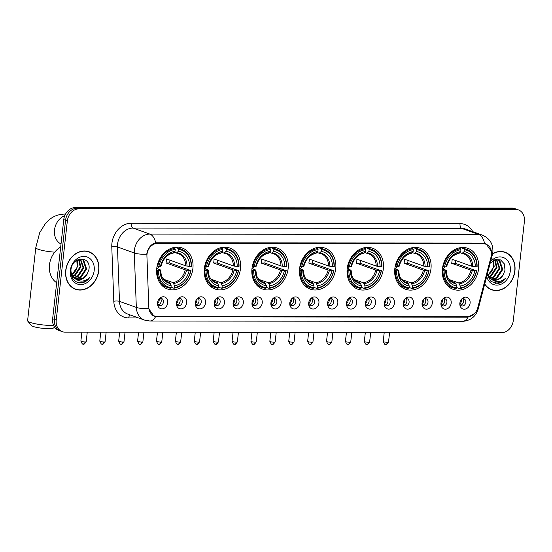 <?xml version="1.0" encoding="UTF-8"?>
<svg xmlns="http://www.w3.org/2000/svg" width="552" height="552" viewBox="0 0 552 552"><rect width="100%" height="100%" fill="white"/><g stroke="black" fill="none" stroke-linecap="round" stroke-linejoin="round"><path stroke-width="0.83" d="M347.194 268.686A21.776 17.733 109.7 0 0 357.931 289.213A21.776 17.733 109.7 0 0 383.35 268.727A21.776 17.733 109.7 0 0 372.614 248.207A21.776 17.733 109.7 0 0 347.194 268.686M204.35 268.52A21.776 17.733 109.7 0 0 215.087 289.041A21.776 17.733 109.7 0 0 240.506 268.562A21.776 17.733 109.7 0 0 229.77 248.034A21.776 17.733 109.7 0 0 204.35 268.52M251.967 268.576A21.776 17.733 109.7 0 0 262.697 289.096A21.776 17.733 109.7 0 0 288.123 268.617A21.776 17.733 109.7 0 0 277.387 248.096A21.776 17.733 109.7 0 0 251.967 268.576M299.577 268.631A21.776 17.733 109.7 0 0 310.314 289.151A21.776 17.733 109.7 0 0 335.733 268.672A21.776 17.733 109.7 0 0 325.004 248.152A21.776 17.733 109.7 0 0 299.577 268.631M394.811 268.741A21.776 17.733 109.7 0 0 405.541 289.269A21.776 17.733 109.7 0 0 430.967 268.783A21.776 17.733 109.7 0 0 420.231 248.262A21.776 17.733 109.7 0 0 394.811 268.741M442.428 268.796A21.776 17.733 109.7 0 0 453.157 289.324A21.776 17.733 109.7 0 0 478.577 268.845A21.776 17.733 109.7 0 0 467.848 248.317A21.776 17.733 109.7 0 0 442.428 268.796M156.733 268.458A21.776 17.733 109.7 0 0 167.47 288.986A21.776 17.733 109.7 0 0 192.889 268.507A21.776 17.733 109.7 0 0 182.153 247.979A21.776 17.733 109.7 0 0 156.733 268.458M186.652 302.834A6.162 5.016 -70.3 0 1 181.601 308.809A6.162 5.016 -70.3 0 1 176.44 304.538A6.162 5.016 -70.3 0 1 176.419 302.82A6.162 5.016 -70.3 0 1 178.682 298.266A6.162 5.016 -70.3 0 1 184.271 297.328A6.162 5.016 -70.3 0 1 186.652 302.834M178.075 298.908A4.519 3.678 109.7 0 1 178.096 300.253A4.519 3.678 109.7 0 1 176.378 303.655A3.698 3.008 109.7 0 0 178.041 305.504A3.698 3.008 109.7 0 0 182.36 302.027A3.698 3.008 109.7 0 0 180.538 298.542A3.698 3.008 109.7 0 0 178.089 298.887M205.544 302.855A6.162 5.016 -70.3 0 1 200.493 308.83A6.162 5.016 -70.3 0 1 195.332 304.566A6.162 5.016 -70.3 0 1 195.318 302.841A6.162 5.016 -70.3 0 1 197.582 298.287A6.162 5.016 -70.3 0 1 203.17 297.349A6.162 5.016 -70.3 0 1 205.544 302.855M195.27 303.703A3.698 3.008 109.7 0 0 196.94 305.525A3.698 3.008 109.7 0 0 201.252 302.047A3.698 3.008 109.7 0 0 199.431 298.563A3.698 3.008 109.7 0 0 196.988 298.908M224.443 302.875A6.162 5.016 -70.3 0 1 219.392 308.851A6.162 5.016 -70.3 0 1 214.231 304.587A6.162 5.016 -70.3 0 1 214.21 302.862A6.162 5.016 -70.3 0 1 216.481 298.308A6.162 5.016 -70.3 0 1 222.063 297.369A6.162 5.016 -70.3 0 1 224.443 302.875M214.169 303.724A3.698 3.008 109.7 0 0 215.832 305.546A3.698 3.008 109.7 0 0 220.151 302.068A3.698 3.008 109.7 0 0 218.33 298.584A3.698 3.008 109.7 0 0 215.88 298.936A4.519 3.678 109.7 0 1 215.894 300.302A4.519 3.678 109.7 0 1 214.169 303.697M243.342 302.896A6.162 5.016 -70.3 0 1 238.285 308.878A6.162 5.016 -70.3 0 1 233.123 304.607A6.162 5.016 -70.3 0 1 233.11 302.889A6.162 5.016 -70.3 0 1 235.373 298.335A6.162 5.016 -70.3 0 1 240.962 297.397A6.162 5.016 -70.3 0 1 243.342 302.896M233.061 303.752A3.698 3.008 109.7 0 0 234.731 305.573A3.698 3.008 109.7 0 0 239.044 302.096A3.698 3.008 109.7 0 0 237.222 298.604A3.698 3.008 109.7 0 0 234.779 298.956M262.234 302.924A6.162 5.016 -70.3 0 1 257.184 308.899A6.162 5.016 -70.3 0 1 252.022 304.628A6.162 5.016 -70.3 0 1 252.002 302.91A6.162 5.016 -70.3 0 1 254.272 298.356A6.162 5.016 -70.3 0 1 259.854 297.418A6.162 5.016 -70.3 0 1 262.234 302.924M251.96 303.772A3.698 3.008 109.7 0 0 253.623 305.594A3.698 3.008 109.7 0 0 257.943 302.116A3.698 3.008 109.7 0 0 256.121 298.632A3.698 3.008 109.7 0 0 253.678 298.977M281.134 302.945A6.162 5.016 -70.3 0 1 276.083 308.92A6.162 5.016 -70.3 0 1 270.915 304.656A6.162 5.016 -70.3 0 1 270.901 302.931A6.162 5.016 -70.3 0 1 273.164 298.377A6.162 5.016 -70.3 0 1 278.753 297.438A6.162 5.016 -70.3 0 1 281.134 302.945M270.853 303.793A3.698 3.008 109.7 0 0 272.522 305.615A3.698 3.008 109.7 0 0 276.835 302.137A3.698 3.008 109.7 0 0 275.013 298.653A3.698 3.008 109.7 0 0 272.571 298.998M300.026 302.965A6.162 5.016 -70.3 0 1 294.975 308.941A6.162 5.016 -70.3 0 1 289.814 304.676A6.162 5.016 -70.3 0 1 289.793 302.951A6.162 5.016 -70.3 0 1 292.063 298.397A6.162 5.016 -70.3 0 1 297.645 297.459A6.162 5.016 -70.3 0 1 300.026 302.965M289.752 303.814A3.698 3.008 109.7 0 0 291.415 305.635A3.698 3.008 109.7 0 0 295.734 302.158A3.698 3.008 109.7 0 0 293.912 298.673A3.698 3.008 109.7 0 0 291.47 299.025M318.925 302.986A6.162 5.016 -70.3 0 1 313.874 308.968A6.162 5.016 -70.3 0 1 308.706 304.697A6.162 5.016 -70.3 0 1 308.692 302.979A6.162 5.016 -70.3 0 1 310.955 298.418A6.162 5.016 -70.3 0 1 316.544 297.487A6.162 5.016 -70.3 0 1 318.925 302.986M308.644 303.841A3.698 3.008 109.7 0 0 310.314 305.656A3.698 3.008 109.7 0 0 314.633 302.179A3.698 3.008 109.7 0 0 312.805 298.694A3.698 3.008 109.7 0 0 310.362 299.046M337.817 303.013A6.162 5.016 -70.3 0 1 332.766 308.989A6.162 5.016 -70.3 0 1 327.605 304.718A6.162 5.016 -70.3 0 1 327.584 303A6.162 5.016 -70.3 0 1 329.854 298.446A6.162 5.016 -70.3 0 1 335.437 297.507A6.162 5.016 -70.3 0 1 337.817 303.013M327.543 303.862A3.698 3.008 109.7 0 0 329.206 305.684A3.698 3.008 109.7 0 0 333.525 302.206A3.698 3.008 109.7 0 0 331.704 298.722A3.698 3.008 109.7 0 0 329.261 299.067M356.716 303.034A6.162 5.016 -70.3 0 1 351.665 309.01A6.162 5.016 -70.3 0 1 346.504 304.738A6.162 5.016 -70.3 0 1 346.483 303.02A6.162 5.016 -70.3 0 1 348.747 298.466A6.162 5.016 -70.3 0 1 354.336 297.528A6.162 5.016 -70.3 0 1 356.716 303.034M346.435 303.883A3.698 3.008 109.7 0 0 348.105 305.704A3.698 3.008 109.7 0 0 352.424 302.227A3.698 3.008 109.7 0 0 350.596 298.742A3.698 3.008 109.7 0 0 348.153 299.087M375.608 303.055A6.162 5.016 -70.3 0 1 370.558 309.03A6.162 5.016 -70.3 0 1 365.396 304.766A6.162 5.016 -70.3 0 1 365.376 303.041A6.162 5.016 -70.3 0 1 367.646 298.487A6.162 5.016 -70.3 0 1 373.228 297.549A6.162 5.016 -70.3 0 1 375.608 303.055M365.334 303.904A3.698 3.008 109.7 0 0 367.004 305.725A3.698 3.008 109.7 0 0 371.317 302.248A3.698 3.008 109.7 0 0 369.495 298.763A3.698 3.008 109.7 0 0 367.052 299.115M394.507 303.076A6.162 5.016 -70.3 0 1 389.457 309.051A6.162 5.016 -70.3 0 1 384.296 304.787A6.162 5.016 -70.3 0 1 384.275 303.069A6.162 5.016 -70.3 0 1 386.538 298.508A6.162 5.016 -70.3 0 1 392.127 297.576A6.162 5.016 -70.3 0 1 394.507 303.076M384.226 303.931A3.698 3.008 109.7 0 0 385.896 305.746A3.698 3.008 109.7 0 0 390.216 302.268A3.698 3.008 109.7 0 0 388.394 298.784A3.698 3.008 109.7 0 0 385.945 299.136M413.4 303.103A6.162 5.016 -70.3 0 1 408.349 309.079A6.162 5.016 -70.3 0 1 403.188 304.808A6.162 5.016 -70.3 0 1 403.167 303.089A6.162 5.016 -70.3 0 1 405.437 298.535A6.162 5.016 -70.3 0 1 411.019 297.597A6.162 5.016 -70.3 0 1 413.4 303.103M403.126 303.952A3.698 3.008 109.7 0 0 404.795 305.773A3.698 3.008 109.7 0 0 409.108 302.296A3.698 3.008 109.7 0 0 407.286 298.811A3.698 3.008 109.7 0 0 404.844 299.156M432.299 303.124A6.162 5.016 -70.3 0 1 427.248 309.099A6.162 5.016 -70.3 0 1 422.087 304.828A6.162 5.016 -70.3 0 1 422.066 303.11A6.162 5.016 -70.3 0 1 424.329 298.556A6.162 5.016 -70.3 0 1 429.918 297.618A6.162 5.016 -70.3 0 1 432.299 303.124M422.025 303.973A3.698 3.008 109.7 0 0 423.688 305.794A3.698 3.008 109.7 0 0 428.007 302.317A3.698 3.008 109.7 0 0 426.185 298.832A3.698 3.008 109.7 0 0 423.736 299.177M451.191 303.145A6.162 5.016 -70.3 0 1 446.14 309.12A6.162 5.016 -70.3 0 1 440.979 304.856A6.162 5.016 -70.3 0 1 440.965 303.131A6.162 5.016 -70.3 0 1 443.228 298.577A6.162 5.016 -70.3 0 1 448.817 297.638A6.162 5.016 -70.3 0 1 451.191 303.145M442.614 299.225A4.519 3.678 109.7 0 1 442.642 300.571A4.519 3.678 109.7 0 1 440.917 303.966A3.698 3.008 109.7 0 0 442.587 305.815A3.698 3.008 109.7 0 0 446.899 302.337A3.698 3.008 109.7 0 0 445.078 298.853A3.698 3.008 109.7 0 0 442.635 299.198M470.09 303.165A6.162 5.016 -70.3 0 1 465.039 309.141A6.162 5.016 -70.3 0 1 459.878 304.876A6.162 5.016 -70.3 0 1 459.857 303.158A6.162 5.016 -70.3 0 1 462.127 298.597A6.162 5.016 -70.3 0 1 467.71 297.659A6.162 5.016 -70.3 0 1 470.09 303.165M459.816 304.014A3.698 3.008 109.7 0 0 461.479 305.836A3.698 3.008 109.7 0 0 465.798 302.358A3.698 3.008 109.7 0 0 463.977 298.873A3.698 3.008 109.7 0 0 461.527 299.225M167.753 302.813A6.162 5.016 -70.3 0 1 162.702 308.789A6.162 5.016 -70.3 0 1 157.541 304.518A6.162 5.016 -70.3 0 1 157.52 302.8A6.162 5.016 -70.3 0 1 159.79 298.246A6.162 5.016 -70.3 0 1 165.372 297.307A6.162 5.016 -70.3 0 1 167.753 302.813M157.479 303.662A3.698 3.008 109.7 0 0 159.148 305.484A3.698 3.008 109.7 0 0 163.461 302.006A3.698 3.008 109.7 0 0 161.639 298.515A3.698 3.008 109.7 0 0 159.197 298.867A4.519 3.678 109.7 0 1 159.204 300.233A4.519 3.678 109.7 0 1 157.479 303.628M179.31 298.425A3.698 3.008 -70.3 0 1 180.111 301.219A3.698 3.008 -70.3 0 1 177.019 304.814M198.209 298.446A3.698 3.008 -70.3 0 1 199.01 301.24A3.698 3.008 -70.3 0 1 195.919 304.835M217.102 298.466A3.698 3.008 -70.3 0 1 217.902 301.268A3.698 3.008 -70.3 0 1 214.811 304.863M236.001 298.487A3.698 3.008 -70.3 0 1 236.801 301.288A3.698 3.008 -70.3 0 1 233.71 304.883M254.893 298.515A3.698 3.008 -70.3 0 1 255.693 301.309A3.698 3.008 -70.3 0 1 252.602 304.904M273.792 298.535A3.698 3.008 -70.3 0 1 274.592 301.33A3.698 3.008 -70.3 0 1 271.501 304.925M292.684 298.556A3.698 3.008 -70.3 0 1 293.485 301.357A3.698 3.008 -70.3 0 1 290.393 304.952M311.583 298.577A3.698 3.008 -70.3 0 1 312.384 301.378A3.698 3.008 -70.3 0 1 309.292 304.973M330.475 298.604A3.698 3.008 -70.3 0 1 331.283 301.399A3.698 3.008 -70.3 0 1 328.185 304.994M349.375 298.625A3.698 3.008 -70.3 0 1 350.175 301.42A3.698 3.008 -70.3 0 1 347.084 305.014M368.267 298.646A3.698 3.008 -70.3 0 1 369.074 301.447A3.698 3.008 -70.3 0 1 365.983 305.042M387.166 298.666A3.698 3.008 -70.3 0 1 387.966 301.468A3.698 3.008 -70.3 0 1 384.875 305.063M406.065 298.694A3.698 3.008 -70.3 0 1 406.865 301.489A3.698 3.008 -70.3 0 1 403.774 305.083M424.957 298.715A3.698 3.008 -70.3 0 1 425.758 301.509A3.698 3.008 -70.3 0 1 422.666 305.104M443.856 298.735A3.698 3.008 -70.3 0 1 444.657 301.53A3.698 3.008 -70.3 0 1 441.565 305.132M462.748 298.756A3.698 3.008 -70.3 0 1 463.549 301.558A3.698 3.008 -70.3 0 1 460.458 305.152M160.418 298.397A3.698 3.008 -70.3 0 1 161.218 301.199A3.698 3.008 -70.3 0 1 158.127 304.794M146.929 256.197A11.095 9.032 -70.3 0 1 146.998 254.306A11.095 9.032 -70.3 0 1 157.43 243.439L483.504 243.818A11.095 9.032 -70.3 0 1 486.022 244.253A11.095 9.032 -70.3 0 1 491.135 256.597L477.763 307.768A11.095 9.032 -70.3 0 1 467.682 316.744L156.885 316.379A11.095 9.032 -70.3 0 1 154.367 315.944A11.095 9.032 -70.3 0 1 148.826 307.374L146.929 256.197M65.716 270.494A19.927 16.222 109.7 0 0 75.534 289.276A19.927 16.222 109.7 0 0 98.801 270.535A19.927 16.222 109.7 0 0 88.975 251.753A19.927 16.222 109.7 0 0 65.716 270.494M74.651 288.924A19.927 16.222 109.7 0 0 76.038 289.234M484.684 284.17A19.927 16.222 109.7 0 0 491.653 289.765A19.927 16.222 109.7 0 0 514.919 271.025A19.927 16.222 109.7 0 0 505.094 252.243A19.927 16.222 109.7 0 0 492.625 253.699M490.769 289.414A19.927 16.222 109.7 0 0 492.163 289.724M474.603 313.508L468.096 317.131L466.999 317.193L155.533 316.765A14.38 8.018 -89.9 0 1 149.833 321.009L144.534 320.091A16.436 13.379 -70.3 0 1 136.33 307.395L134.308 252.988A14.38 3.685 -2.1 0 0 146.749 254.23L147.011 252.623C148.474 247.317 151.379 244.046 155.726 242.811L483.131 243.059L485.774 243.535L491.404 251.277M62.307 331.669L58.712 330.386A12.33 10.033 109.7 0 1 52.64 318.766L63.756 219.641A12.33 10.033 109.7 0 1 75.348 207.566L511.932 208.083A12.33 10.033 109.7 0 1 514.733 208.566L516.527 209.208A12.33 10.033 109.7 0 0 513.726 208.725L77.142 208.207A12.33 10.033 109.7 0 0 65.557 220.282L54.434 319.408A12.33 10.033 109.7 0 0 60.513 331.027A12.33 10.033 109.7 0 1 54.434 319.408L65.557 220.282A12.33 10.033 109.7 0 1 77.142 208.207L513.726 208.725A12.33 10.033 109.7 0 1 516.527 209.208L518.321 209.85A12.33 10.033 109.7 0 0 515.527 209.367L78.936 208.856A12.33 10.033 109.7 0 0 67.351 220.931L56.235 320.056A12.33 10.033 109.7 0 0 62.307 331.669A12.33 10.033 109.7 0 0 65.108 332.152L501.692 332.67A12.33 10.033 109.7 0 0 513.284 320.595L524.4 221.469A12.33 10.033 109.7 0 0 518.321 209.85M155.533 316.765L154.139 316.427L148.709 308.637A14.38 3.685 -2.1 0 1 136.33 307.395L119.48 301.364A16.436 13.379 109.7 0 0 127.684 314.053L144.534 320.091M154.505 315.992L153.214 315.93M505.459 252.602A19.927 16.222 109.7 0 0 504.183 251.953M89.334 252.112A19.927 16.222 109.7 0 0 88.065 251.464M88.906 251.947A19.72 16.056 109.7 0 0 65.881 270.494A19.72 16.056 109.7 0 0 75.603 289.082A19.72 16.056 109.7 0 0 98.629 270.535A19.72 16.056 109.7 0 0 88.906 251.947L87.112 251.305A19.72 16.056 109.7 0 0 86.678 251.16M60.692 246.985A20.548 16.726 109.7 0 0 49.48 264.863A20.548 16.726 109.7 0 0 56.677 282.762M71.774 274.592A10.274 8.363 109.7 0 0 77.19 266.506L76.811 260.24M79.019 259.288L80.902 266.989L75.189 275.538L72.843 276.517M78.584 259.364L80.192 266.733L74.472 275.282L72.581 276.131M80.64 259.226L83.759 268.01L78.039 276.559L73.989 277.808M80.247 259.205L83.041 267.755L77.328 276.304L73.692 277.518M78.398 259.412L82.131 259.557L83.8 260.475L86.609 269.031L80.896 277.58L75.251 278.76M81.765 259.44L83.09 260.22L85.898 268.776L80.178 277.325L74.927 278.546M87.092 274.303L88.879 269.769C91.68 255.341 71.884 255.783 70.946 270.073C70.835 278.705 74.527 282.983 82.027 282.914C85.077 282.238 87.644 280.444 89.714 277.525C84.829 281.824 79.985 282.224 75.175 278.712A10.274 8.363 109.7 0 0 76.549 279.381A10.274 8.363 109.7 0 0 87.092 274.303L83.035 278.346L76.238 279.264M75.175 278.712C72.243 276.704 70.849 273.64 70.98 269.521M75.514 279.002L74.03 278.167L71.063 274.337M77.287 259.951L78.053 265.967L71.857 274.779M79.833 258.964L82.131 259.557M70.318 270.501A14.38 11.709 109.7 0 0 80.675 284.618A14.38 11.709 109.7 0 0 94.192 270.528A14.38 11.709 109.7 0 0 83.835 256.411A14.38 11.709 109.7 0 0 70.318 270.501M73.381 288.275A19.72 16.056 109.7 0 0 73.809 288.441L75.603 289.082M89.714 277.525L85.539 281.32L79.529 282.948M484.746 283.921A19.72 16.056 109.7 0 0 491.722 289.572A19.72 16.056 109.7 0 0 514.747 271.025A19.72 16.056 109.7 0 0 505.025 252.436L503.231 251.795A19.72 16.056 109.7 0 0 502.796 251.65M505.025 252.436A19.72 16.056 109.7 0 0 492.57 253.941M487.892 275.082A10.274 8.363 109.7 0 0 493.309 266.995L492.929 260.73M495.137 259.778L497.028 267.478L491.308 276.028L488.962 277.007M494.702 259.861L496.31 267.223L490.597 275.772L488.699 276.621M496.759 259.723L499.877 268.5L494.157 277.049L490.107 278.298M496.365 259.695L499.167 268.244L493.447 276.793L489.81 278.008M494.516 259.902L498.249 260.047L499.919 260.965L502.727 269.521L497.014 278.07L491.37 279.25M497.89 259.93L499.208 260.71L502.016 269.266L496.296 277.815L491.045 279.043M487.161 274.696L491.045 281.534L498.145 283.404C501.202 282.734 503.762 280.933 505.832 278.015C500.947 282.32 496.103 282.714 491.294 279.202A10.274 8.363 109.7 0 0 492.667 279.871A10.274 8.363 109.7 0 0 503.21 274.792L499.153 278.836L492.363 279.754M491.294 279.202L487.423 273.675M491.632 279.491L490.148 278.656L487.181 274.827M493.405 260.44L494.171 266.457L487.975 275.269M495.958 259.454L498.249 260.047M503.21 274.792L504.997 270.259L504.383 263.932L500.574 259.916L495.172 259.668L490.162 263.214M486.726 276.338A14.38 11.709 109.7 0 0 499.132 284.846A14.38 11.709 109.7 0 0 510.31 271.018A14.38 11.709 109.7 0 0 504.155 257.86A14.38 11.709 109.7 0 0 490.604 261.51M492.908 258.736L494.033 262.221M489.5 288.772A19.72 16.056 109.7 0 0 489.928 288.931L491.722 289.572M505.832 278.015L501.658 281.81L495.648 283.438M54.565 327.163L53.503 327.985A11.302 1.828 -173.6 0 1 48.638 328.661A11.302 1.828 -173.6 0 1 31.354 325.501L27.759 321.133A15.408 2.498 6.4 0 0 51.336 325.432A15.408 2.498 6.4 0 0 53.565 325.383M157.32 268.776A15.201 12.379 109.7 0 0 158.948 266.45M169.968 260.185A19.52 15.891 -70.3 0 1 169.899 260.937A19.52 15.891 -70.3 0 1 169.581 262.952L190.73 270.514A19.561 15.925 109.7 0 1 174.377 287.558L174.591 285.695A17.671 14.386 109.7 0 0 189.157 270.514L185.279 269.866L165.973 262.952A15.201 12.379 109.7 0 0 166.318 260.937A15.201 12.379 109.7 0 0 166.428 258.922L185.727 265.836L189.605 266.485A17.671 14.386 109.7 0 0 178.448 251.277L178.655 249.407A19.561 15.925 109.7 0 1 191.185 266.485L191.42 266.326A20.383 16.595 109.7 0 0 181.235 249.138A20.383 16.595 109.7 0 0 178.296 248.441L178.655 249.407M163.744 279.277L173.045 282.61L174.591 285.695M158.438 270.48L157.306 270.314A20.383 16.595 109.7 0 0 167.491 287.509A20.383 16.595 109.7 0 0 170.43 288.206L170.968 287.558A19.561 15.925 109.7 0 1 158.438 270.48L160.018 270.48A17.671 14.386 109.7 0 0 171.175 285.688L169.636 282.603L166.276 281.403M156.727 268.562L160.266 269.831L160.563 270.114L160.018 270.48M181.235 249.138L176.426 247.413A20.383 16.595 109.7 0 0 175.757 247.192M162.026 285.536A20.383 16.595 109.7 0 0 162.681 285.784L167.491 287.509M175.046 247.275L178.296 248.441M174.377 287.558L173.839 288.206A20.383 16.595 109.7 0 0 190.971 270.356M173.839 288.206L171.01 287.192M157.306 270.314L156.609 270.066M191.185 266.485L189.605 266.485M189.157 270.514L190.73 270.514M171.175 285.688L170.968 287.558M178.448 251.277L176.364 253.064L174.197 252.285M185.727 265.836A15.201 12.379 109.7 0 0 178.123 253.52L176.364 253.064M160.266 269.831L160.563 270.114A15.808 12.868 109.7 0 0 170.368 283.486M157.12 266.057L158.893 266.45A19.561 15.925 109.7 0 1 175.246 249.407L174.887 248.434A20.383 16.595 109.7 0 0 157.755 266.285M174.887 248.434L172.893 247.717M175.246 249.407L175.039 251.27A17.671 14.386 109.7 0 0 160.473 266.45L158.893 266.45M172.948 253.057L175.039 251.27M160.473 266.45L161.011 266.085L160.722 265.802L161.011 266.085A15.808 12.868 109.7 0 1 173.811 252.747M165.973 262.952L169.581 262.952M54.724 252.16A15.408 2.498 -173.6 0 1 35.797 247.606L27.6 320.698A15.408 2.498 6.4 0 0 27.759 321.133M204.937 268.831A15.201 12.379 109.7 0 0 206.565 266.506M217.585 260.247A19.52 15.891 -70.3 0 1 217.516 260.993A19.52 15.891 -70.3 0 1 217.198 263.007L238.347 270.57A19.561 15.925 109.7 0 1 221.994 287.613L222.201 285.75A17.671 14.386 109.7 0 0 236.767 270.57L232.896 269.921L213.589 263.007A15.201 12.379 109.7 0 0 213.934 260.993A15.201 12.379 109.7 0 0 214.045 258.978L233.344 265.892L237.222 266.54A17.671 14.386 109.7 0 0 226.065 251.332L226.272 249.469A19.561 15.925 109.7 0 1 238.802 266.54L239.037 266.381A20.383 16.595 109.7 0 0 228.852 249.193A20.383 16.595 109.7 0 0 225.913 248.497L226.272 249.469M211.361 279.333L220.662 282.665L222.201 285.75M206.055 270.535L204.923 270.377A20.383 16.595 109.7 0 0 215.107 287.564A20.383 16.595 109.7 0 0 218.04 288.261L218.585 287.613A19.561 15.925 109.7 0 1 206.055 270.535L207.635 270.535A17.671 14.386 109.7 0 0 218.792 285.75L217.253 282.658L213.893 281.458M204.337 268.617L207.883 269.887L208.173 270.176L207.635 270.535M228.852 249.193L224.043 247.468A20.383 16.595 109.7 0 0 223.374 247.248M209.643 285.591A20.383 16.595 109.7 0 0 210.298 285.846L215.107 287.564M222.663 247.33L225.913 248.497M221.994 287.613L221.455 288.261A20.383 16.595 109.7 0 0 238.581 270.411M221.455 288.261L218.626 287.254M204.923 270.377L204.219 270.121M238.802 266.54L237.222 266.54M236.767 270.57L238.347 270.57M218.792 285.75L218.585 287.613M226.065 251.332L223.974 253.12L221.807 252.34M233.344 265.892A15.201 12.379 109.7 0 0 225.74 253.575L223.974 253.12M207.883 269.887L208.173 270.176A15.808 12.868 109.7 0 0 217.978 283.542M204.737 266.112L206.51 266.506A19.561 15.925 109.7 0 1 222.863 249.463L222.504 248.49A20.383 16.595 109.7 0 0 205.372 266.347M222.504 248.49L220.503 247.779M222.863 249.463L222.649 251.326A17.671 14.386 109.7 0 0 208.083 266.506L206.51 266.506M220.565 253.113L222.649 251.326M208.083 266.506L208.628 266.147L208.339 265.857L208.628 266.147A15.808 12.868 109.7 0 1 221.428 252.802M213.589 263.007L217.198 263.007M252.547 268.886A15.201 12.379 109.7 0 0 254.175 266.561M265.202 260.302A19.52 15.891 -70.3 0 1 265.126 261.048A19.52 15.891 -70.3 0 1 264.815 263.062L285.964 270.632A19.561 15.925 109.7 0 1 269.611 287.675L269.818 285.805A17.671 14.386 109.7 0 0 284.383 270.625L280.506 269.976L261.206 263.062A15.201 12.379 109.7 0 0 261.544 261.048A15.201 12.379 109.7 0 0 261.655 259.033L280.961 265.947L284.839 266.595A17.671 14.386 109.7 0 0 273.682 251.388L273.889 249.525A19.561 15.925 109.7 0 1 286.412 266.602L286.654 266.437A20.383 16.595 109.7 0 0 276.469 249.249A20.383 16.595 109.7 0 0 273.53 248.552L273.889 249.525M258.971 279.388L268.279 282.721L269.818 285.805M253.672 270.59L252.533 270.432A20.383 16.595 109.7 0 0 262.717 287.62A20.383 16.595 109.7 0 0 265.657 288.317L266.195 287.668A19.561 15.925 109.7 0 1 253.672 270.59L255.252 270.59A17.671 14.386 109.7 0 0 266.409 285.805L264.87 282.714L261.51 281.513M251.953 268.679L255.5 269.949L255.79 270.232L255.252 270.59M276.469 249.249L271.66 247.524A20.383 16.595 109.7 0 0 270.991 247.303M257.26 285.646A20.383 16.595 109.7 0 0 257.915 285.901L262.717 287.62M270.28 247.386L273.53 248.552M269.611 287.675L269.065 288.323A20.383 16.595 109.7 0 0 286.198 270.466M269.065 288.323L266.236 287.309M252.533 270.432L251.836 270.176M286.412 266.602L284.839 266.595M284.383 270.625L285.964 270.632M266.409 285.805L266.195 287.668M273.682 251.388L271.591 253.175L269.424 252.402M280.961 265.947A15.201 12.379 109.7 0 0 273.357 253.63L271.591 253.175M255.5 269.949L255.79 270.232A15.808 12.868 109.7 0 0 265.595 283.597M252.347 266.174L254.12 266.561A19.561 15.925 109.7 0 1 270.48 249.518L270.121 248.545A20.383 16.595 109.7 0 0 252.988 266.402M270.121 248.545L268.12 247.834M270.48 249.518L270.266 251.381A17.671 14.386 109.7 0 0 255.7 266.561L254.12 266.561M268.182 253.175L270.266 251.381M255.7 266.561L256.238 266.202L255.949 265.919L256.238 266.202A15.808 12.868 109.7 0 1 269.045 252.857M261.206 263.062L264.815 263.062M300.164 268.948A15.201 12.379 109.7 0 0 301.792 266.616M312.811 260.358A19.52 15.891 -70.3 0 1 312.742 261.11A19.52 15.891 -70.3 0 1 312.425 263.125L333.58 270.687A19.561 15.925 109.7 0 1 317.221 287.73L317.434 285.86A17.671 14.386 109.7 0 0 332 270.68L328.123 270.031L308.823 263.118A15.201 12.379 109.7 0 0 309.161 261.103A15.201 12.379 109.7 0 0 309.272 259.088L328.578 266.002L332.449 266.657A17.671 14.386 109.7 0 0 321.292 251.443L321.505 249.58A19.561 15.925 109.7 0 1 334.029 266.657L334.264 266.499A20.383 16.595 109.7 0 0 324.079 249.304A20.383 16.595 109.7 0 0 321.147 248.607L321.505 249.58M306.588 279.443L315.896 282.776L317.434 285.86M301.288 270.646L300.15 270.487A20.383 16.595 109.7 0 0 310.334 287.675A20.383 16.595 109.7 0 0 313.274 288.372L313.812 287.723A19.561 15.925 109.7 0 1 301.288 270.646L302.862 270.652A17.671 14.386 109.7 0 0 314.019 285.86L312.48 282.776L309.127 281.568M299.57 268.734L303.117 270.004L303.407 270.287L302.862 270.652M324.079 249.304L319.277 247.579A20.383 16.595 109.7 0 0 318.607 247.365M304.87 285.701A20.383 16.595 109.7 0 0 305.525 285.957L310.334 287.675M317.89 247.441L321.147 248.607M317.221 287.73L316.682 288.379A20.383 16.595 109.7 0 0 333.815 270.528M316.682 288.379L313.853 287.364M300.15 270.487L299.453 270.232M334.029 266.657L332.449 266.657M332 270.68L333.58 270.687M314.019 285.86L313.812 287.723M321.292 251.443L319.208 253.23L317.041 252.457M328.578 266.002A15.201 12.379 109.7 0 0 320.974 253.692L319.208 253.23M303.117 270.004L303.407 270.287A15.808 12.868 109.7 0 0 313.212 283.652M299.964 266.23L301.737 266.616A19.561 15.925 109.7 0 1 318.09 249.573L317.731 248.607A20.383 16.595 109.7 0 0 300.605 266.457M317.731 248.607L315.737 247.889M318.09 249.573L317.883 251.443A17.671 14.386 109.7 0 0 303.317 266.623L301.737 266.616M315.799 253.23L317.883 251.443M303.317 266.623L303.855 266.257L303.565 265.974L303.855 266.257A15.808 12.868 109.7 0 1 316.655 252.919M308.823 263.118L312.425 263.125M347.781 269.003A15.201 12.379 109.7 0 0 349.409 266.671M360.428 260.413A19.52 15.891 -70.3 0 1 360.359 261.165A19.52 15.891 -70.3 0 1 360.042 263.18L381.19 270.742A19.561 15.925 109.7 0 1 364.837 287.785L365.044 285.922A17.671 14.386 109.7 0 0 379.61 270.742L375.739 270.087L356.433 263.173A15.201 12.379 109.7 0 0 356.778 261.158A15.201 12.379 109.7 0 0 356.889 259.143L376.188 266.057L380.066 266.713A17.671 14.386 109.7 0 0 368.908 251.498L369.115 249.635A19.561 15.925 109.7 0 1 381.646 266.713L381.88 266.554A20.383 16.595 109.7 0 0 371.696 249.359A20.383 16.595 109.7 0 0 368.757 248.662L369.115 249.635M354.205 279.498L363.506 282.831L365.044 285.922M348.898 270.701L347.767 270.542A20.383 16.595 109.7 0 0 357.951 287.737A20.383 16.595 109.7 0 0 360.891 288.427L361.429 287.778A19.561 15.925 109.7 0 1 348.898 270.701L350.479 270.708A17.671 14.386 109.7 0 0 361.636 285.915L360.097 282.831L356.737 281.623M347.187 268.789L350.727 270.059L351.017 270.342L350.479 270.708M371.696 249.359L366.887 247.641A20.383 16.595 109.7 0 0 366.217 247.42M352.486 285.757A20.383 16.595 109.7 0 0 353.142 286.012L357.951 287.737M365.507 247.503L368.757 248.662M364.837 287.785L364.299 288.434A20.383 16.595 109.7 0 0 381.432 270.583M364.299 288.434L361.47 287.419M347.767 270.542L347.063 270.294M381.646 266.713L380.066 266.713M379.61 270.742L381.19 270.742M361.636 285.915L361.429 287.778M368.908 251.498L366.825 253.285L364.658 252.512M376.188 266.057A15.201 12.379 109.7 0 0 368.584 253.747L366.825 253.285M350.727 270.059L351.017 270.342A15.808 12.868 109.7 0 0 360.822 283.707M347.581 266.285L349.354 266.671A19.561 15.925 109.7 0 1 365.707 249.628L365.348 248.662A20.383 16.595 109.7 0 0 348.215 266.512M365.348 248.662L363.354 247.945M365.707 249.628L365.5 251.498A17.671 14.386 109.7 0 0 350.934 266.678L349.354 266.671M363.409 253.285L365.5 251.498M350.934 266.678L351.472 266.312L351.182 266.029L351.472 266.312A15.808 12.868 109.7 0 1 364.272 252.975M356.433 263.173L360.042 263.18M395.398 269.059A15.201 12.379 109.7 0 0 397.019 266.733M408.045 260.468A19.52 15.891 -70.3 0 1 407.976 261.22A19.52 15.891 -70.3 0 1 407.659 263.235L428.807 270.797A19.561 15.925 109.7 0 1 412.454 287.84L412.661 285.977A17.671 14.386 109.7 0 0 427.227 270.797L423.349 270.142L404.05 263.228A15.201 12.379 109.7 0 0 404.388 261.213A15.201 12.379 109.7 0 0 404.499 259.198L423.805 266.112L427.683 266.768A17.671 14.386 109.7 0 0 416.525 251.56L416.732 249.69A19.561 15.925 109.7 0 1 429.256 266.768L429.497 266.609A20.383 16.595 109.7 0 0 419.313 249.414A20.383 16.595 109.7 0 0 416.374 248.717L416.732 249.69M401.815 279.553L411.123 282.886L412.661 285.977M396.515 270.763L395.384 270.597A20.383 16.595 109.7 0 0 405.568 287.792A20.383 16.595 109.7 0 0 408.501 288.482L409.046 287.833A19.561 15.925 109.7 0 1 396.515 270.763L398.096 270.763A17.671 14.386 109.7 0 0 409.253 285.97L407.714 282.886L404.354 281.679M394.797 268.845L398.344 270.114L398.634 270.397L398.096 270.763M419.313 249.414L414.504 247.696A20.383 16.595 109.7 0 0 413.834 247.475M400.103 285.812A20.383 16.595 109.7 0 0 400.759 286.067L405.568 287.792M413.124 247.558L416.374 248.717M412.454 287.84L411.916 288.489A20.383 16.595 109.7 0 0 429.042 270.639M411.916 288.489L409.08 287.475M395.384 270.597L394.68 270.349M429.256 266.768L427.683 266.768M427.227 270.797L428.807 270.797M409.253 285.97L409.046 287.833M416.525 251.56L414.435 253.347L412.268 252.568M423.805 266.112A15.201 12.379 109.7 0 0 416.201 253.803L414.435 253.347M398.344 270.114L398.634 270.397A15.808 12.868 109.7 0 0 408.439 283.762M395.197 266.34L396.971 266.733A19.561 15.925 109.7 0 1 413.324 249.69L412.965 248.717A20.383 16.595 109.7 0 0 395.832 266.568M412.965 248.717L410.964 248M413.324 249.69L413.11 251.553A17.671 14.386 109.7 0 0 398.544 266.733L396.971 266.733M411.026 253.34L413.11 251.553M398.544 266.733L399.089 266.368L398.799 266.085L399.089 266.368A15.808 12.868 109.7 0 1 411.889 253.03M404.05 263.228L407.659 263.235M443.008 269.114A15.201 12.379 109.7 0 0 444.636 266.788M455.662 260.523A19.52 15.891 -70.3 0 1 455.586 261.275A19.52 15.891 -70.3 0 1 455.269 263.29L476.424 270.853A19.561 15.925 109.7 0 1 460.071 287.896L460.278 286.033A17.671 14.386 109.7 0 0 474.844 270.853L470.966 270.197L451.667 263.283A15.201 12.379 109.7 0 0 452.005 261.268A15.201 12.379 109.7 0 0 452.116 259.254L471.422 266.167L475.293 266.823A17.671 14.386 109.7 0 0 464.135 251.615L464.349 249.745A19.561 15.925 109.7 0 1 476.873 266.823L477.107 266.664A20.383 16.595 109.7 0 0 466.923 249.469A20.383 16.595 109.7 0 0 463.99 248.779L464.349 249.745M449.431 279.616L458.74 282.948L460.278 286.033M444.132 270.818L442.994 270.652A20.383 16.595 109.7 0 0 453.178 287.847A20.383 16.595 109.7 0 0 456.118 288.544L456.656 287.896A19.561 15.925 109.7 0 1 444.132 270.818L445.712 270.818A17.671 14.386 109.7 0 0 456.87 286.026L455.324 282.941L451.971 281.741M442.414 268.9L445.961 270.169L446.251 270.452L445.712 270.818M466.923 249.469L462.121 247.751A20.383 16.595 109.7 0 0 461.451 247.531M447.713 285.867A20.383 16.595 109.7 0 0 448.376 286.122L453.178 287.847M460.741 247.613L463.99 248.779M460.071 287.896L459.526 288.544A20.383 16.595 109.7 0 0 476.659 270.694M459.526 288.544L456.697 287.53M442.994 270.652L442.297 270.404M476.873 266.823L475.293 266.823M474.844 270.853L476.424 270.853M456.87 286.026L456.656 287.896M464.135 251.615L462.052 253.402L459.885 252.623M471.422 266.167A15.201 12.379 109.7 0 0 463.818 253.858L462.052 253.402M445.961 270.169L446.251 270.452A15.808 12.868 109.7 0 0 456.055 283.818M442.807 266.395L444.581 266.788A19.561 15.925 109.7 0 1 460.934 249.745L460.575 248.773A20.383 16.595 109.7 0 0 443.449 266.623M460.575 248.773L458.581 248.055M460.934 249.745L460.727 251.608A17.671 14.386 109.7 0 0 446.161 266.788L444.581 266.788M458.643 253.396L460.727 251.608M446.161 266.788L446.699 266.423L446.409 266.14L446.699 266.423A15.808 12.868 109.7 0 1 459.499 253.085M451.667 263.283L455.269 263.29M195.27 303.676A4.519 3.678 109.7 0 0 196.995 300.281A4.519 3.678 109.7 0 0 196.967 298.936M233.061 303.717A4.519 3.678 109.7 0 0 234.786 300.322A4.519 3.678 109.7 0 0 234.759 298.977M251.96 303.745A4.519 3.678 109.7 0 0 253.685 300.343A4.519 3.678 109.7 0 0 253.658 298.998M270.853 303.766A4.519 3.678 109.7 0 0 272.578 300.371A4.519 3.678 109.7 0 0 272.55 299.025M289.752 303.786A4.519 3.678 109.7 0 0 291.477 300.392A4.519 3.678 109.7 0 0 291.449 299.046M308.644 303.807A4.519 3.678 109.7 0 0 310.369 300.412A4.519 3.678 109.7 0 0 310.341 299.067M327.543 303.835A4.519 3.678 109.7 0 0 329.268 300.433A4.519 3.678 109.7 0 0 329.24 299.087M346.435 303.855A4.519 3.678 109.7 0 0 348.16 300.454A4.519 3.678 109.7 0 0 348.139 299.115M365.334 303.876A4.519 3.678 109.7 0 0 367.059 300.481A4.519 3.678 109.7 0 0 367.032 299.136M384.226 303.897A4.519 3.678 109.7 0 0 385.952 300.502A4.519 3.678 109.7 0 0 385.931 299.156M403.126 303.917A4.519 3.678 109.7 0 0 404.851 300.523A4.519 3.678 109.7 0 0 404.823 299.177M422.025 303.945A4.519 3.678 109.7 0 0 423.743 300.543A4.519 3.678 109.7 0 0 423.722 299.205M459.816 303.986A4.519 3.678 109.7 0 0 461.541 300.592A4.519 3.678 109.7 0 0 461.513 299.246M483.504 243.818L481.372 243.059M157.43 243.439L155.698 242.818M460.03 223.608A4.112 2.291 -89.9 0 0 461.824 228.445L133.018 228.052A16.436 13.379 109.7 0 0 117.569 244.156A16.436 13.379 109.7 0 0 117.466 246.958L119.48 301.364A4.112 1.056 177.9 0 0 113.795 301.254L111.78 246.847A20.548 16.726 -70.3 0 1 131.224 223.222L460.03 223.608A20.548 16.726 -70.3 0 1 472.76 231.667M465.557 229.087A16.436 13.379 109.7 0 0 461.824 228.445L478.667 234.476A16.436 13.379 -70.3 0 1 482.407 235.124L465.557 229.087M111.78 246.847A4.112 1.056 177.9 0 1 117.466 246.958L134.308 252.988A16.436 13.379 -70.3 0 1 134.419 250.194A16.436 13.379 -70.3 0 1 149.868 234.089A14.38 8.018 90.1 0 1 155.726 242.811M484.532 243.197A14.38 8.018 -89.9 0 0 478.667 234.476L149.868 234.089L133.018 228.052A4.112 2.291 -89.9 0 1 131.224 223.222M468.096 317.131A14.38 8.018 90.1 0 1 462.397 321.381L149.833 321.009M477.349 309.058A14.38 0.904 14.7 0 0 478.198 308.975C475.824 316.62 470.552 320.753 462.397 321.381M491.494 254.665A14.38 0.904 14.7 0 0 492.418 254.589L478.198 308.975M138.524 317.938L128.726 317.924A20.548 16.726 -70.3 0 1 113.795 301.254M515.527 209.367L511.932 208.083M78.936 208.856L75.348 207.566M67.351 220.931L63.756 219.641M56.235 320.056L52.64 318.766M130.106 314.923A4.112 2.291 -89.9 0 0 128.726 317.924M466.999 317.193L465.743 316.744M156.561 316.827L154.229 315.992M61.024 244.018A15.408 12.544 -70.3 0 1 54.51 229.956A15.408 12.544 -70.3 0 1 64.77 215.666M173.045 282.61A15.201 12.379 109.7 0 0 185.279 269.866M160.604 270.052C161.536 274.917 160.101 277.594 167.87 282.148A15.201 12.379 109.7 0 0 169.636 282.603M187.031 266.119A15.808 12.868 109.7 0 0 177.22 252.754M173.776 283.486A15.808 12.868 109.7 0 0 186.576 270.149M178.123 253.52A15.201 12.379 109.7 0 0 176.585 253.106M220.662 282.665A15.201 12.379 109.7 0 0 232.896 269.921M208.221 270.107C209.153 274.972 207.718 277.649 215.487 282.203A15.201 12.379 109.7 0 0 217.253 282.658M234.641 266.174A15.808 12.868 109.7 0 0 224.837 252.809M221.393 283.542A15.808 12.868 109.7 0 0 234.193 270.204M225.74 253.575A15.201 12.379 109.7 0 0 224.202 253.161M268.279 282.721A15.201 12.379 109.7 0 0 280.506 269.976M255.831 270.163C256.763 275.027 255.334 277.704 263.104 282.258A15.201 12.379 109.7 0 0 264.87 282.714M282.258 266.23A15.808 12.868 109.7 0 0 272.453 252.864M269.003 283.597A15.808 12.868 109.7 0 0 281.803 270.259M273.357 253.63A15.201 12.379 109.7 0 0 271.812 253.216M315.896 282.776A15.201 12.379 109.7 0 0 328.123 270.031M303.448 270.225C304.38 275.089 302.945 277.76 310.721 282.313A15.201 12.379 109.7 0 0 312.48 282.776M329.875 266.285A15.808 12.868 109.7 0 0 320.07 252.919M316.62 283.659A15.808 12.868 109.7 0 0 329.42 270.314M320.974 253.692A15.201 12.379 109.7 0 0 319.429 253.271M363.506 282.831A15.201 12.379 109.7 0 0 375.739 270.087M351.065 270.28C351.997 275.144 350.561 277.815 358.331 282.369A15.201 12.379 109.7 0 0 360.097 282.831M377.485 266.347A15.808 12.868 109.7 0 0 367.68 252.975M364.237 283.714A15.808 12.868 109.7 0 0 377.037 270.37M368.584 253.747A15.201 12.379 109.7 0 0 367.046 253.327M411.123 282.886A15.201 12.379 109.7 0 0 423.349 270.142M398.675 270.335C399.613 275.2 398.178 277.87 405.948 282.431A15.201 12.379 109.7 0 0 407.714 282.886M425.102 266.402A15.808 12.868 109.7 0 0 415.297 253.037M411.847 283.769A15.808 12.868 109.7 0 0 424.654 270.432M416.201 253.803A15.201 12.379 109.7 0 0 414.662 253.382M458.74 282.948A15.201 12.379 109.7 0 0 470.966 270.197M446.292 270.39C447.223 275.255 445.795 277.932 453.565 282.486A15.201 12.379 109.7 0 0 455.324 282.941M472.719 266.457A15.808 12.868 109.7 0 0 462.914 253.092M459.464 283.825A15.808 12.868 109.7 0 0 472.264 270.487M463.818 253.858A15.201 12.379 109.7 0 0 462.272 253.437M85.001 341.929A2.67 0.435 -173.6 0 1 82.255 341.647A2.67 0.435 -173.6 0 1 80.882 341.108C83.117 346.339 83.166 343.116 83.531 344.075A2.67 1.49 -89.9 0 0 85.001 341.929A2.67 0.435 -173.6 0 0 86.195 341.702L87.257 332.18M83.242 344.027A2.67 1.49 -89.9 0 0 83.531 344.075C83.593 344.841 84.484 344.048 86.195 341.702M103.893 341.95A2.67 0.435 -173.6 0 1 101.154 341.667A2.67 0.435 -173.6 0 1 99.781 341.129C102.016 346.359 102.065 343.137 102.43 344.103A2.67 1.49 -89.9 0 0 103.893 341.95A2.67 0.435 -173.6 0 0 105.087 341.729L106.156 332.2M102.141 344.048A2.67 1.49 -89.9 0 0 102.43 344.103C102.493 344.862 103.376 344.075 105.087 341.729M122.792 341.971A2.67 0.435 -173.6 0 1 120.046 341.695A2.67 0.435 -173.6 0 1 118.673 341.157C120.916 346.38 120.957 343.158 121.33 344.124A2.67 1.49 -89.9 0 0 122.792 341.971A2.67 0.435 -173.6 0 0 123.986 341.75L125.049 332.228M121.033 344.068A2.67 1.49 -89.9 0 0 121.33 344.124C121.385 344.89 122.275 344.096 123.986 341.75M141.685 341.998A2.67 0.435 -173.6 0 1 138.945 341.716A2.67 0.435 -173.6 0 1 137.572 341.177C139.808 346.408 139.856 343.178 140.222 344.144A2.67 1.49 -89.9 0 0 141.685 341.998A2.67 0.435 -173.6 0 0 142.878 341.771L143.948 332.249M139.932 344.096A2.67 1.49 -89.9 0 0 140.222 344.144C140.284 344.91 141.167 344.117 142.878 341.771M160.584 342.019A2.67 0.435 -173.6 0 1 157.844 341.736A2.67 0.435 -173.6 0 1 156.464 341.198C158.707 346.428 158.755 343.199 159.121 344.165A2.67 1.49 -89.9 0 0 160.584 342.019A2.67 0.435 -173.6 0 0 161.777 341.791L162.847 332.269M158.824 344.117A2.67 1.49 -89.9 0 0 159.121 344.165C159.176 344.931 160.066 344.137 161.777 341.791M179.476 342.04A2.67 0.435 -173.6 0 1 176.737 341.757A2.67 0.435 -173.6 0 1 175.363 341.219C177.599 346.449 177.647 343.227 178.013 344.186A2.67 1.49 -89.9 0 0 179.476 342.04A2.67 0.435 -173.6 0 0 180.67 341.819L181.739 332.29M177.723 344.137A2.67 1.49 -89.9 0 0 178.013 344.186C178.075 344.952 178.958 344.165 180.67 341.819M198.375 342.061A2.67 0.435 -173.6 0 1 195.636 341.785A2.67 0.435 -173.6 0 1 194.256 341.239C196.498 346.47 196.547 343.247 196.912 344.213A2.67 1.49 -89.9 0 0 198.375 342.061A2.67 0.435 -173.6 0 0 199.569 341.84L200.638 332.318M196.622 344.158A2.67 1.49 -89.9 0 0 196.912 344.213C196.967 344.979 197.857 344.186 199.569 341.84M217.267 342.088A2.67 0.435 -173.6 0 1 214.528 341.805A2.67 0.435 -173.6 0 1 213.155 341.267C215.39 346.497 215.439 343.268 215.804 344.234A2.67 1.49 -89.9 0 0 217.267 342.088A2.67 0.435 -173.6 0 0 218.461 341.86L219.53 332.338M215.515 344.179A2.67 1.49 -89.9 0 0 215.804 344.234C215.867 345 216.75 344.207 218.461 341.86M236.166 342.109A2.67 0.435 -173.6 0 1 233.427 341.826A2.67 0.435 -173.6 0 1 232.054 341.288C234.29 346.518 234.338 343.289 234.703 344.255A2.67 1.49 -89.9 0 0 236.166 342.109A2.67 0.435 -173.6 0 0 237.36 341.881L238.429 332.359M234.414 344.207A2.67 1.49 -89.9 0 0 234.703 344.255C234.766 345.021 235.649 344.227 237.36 341.881M255.058 342.13A2.67 0.435 -173.6 0 1 252.319 341.847A2.67 0.435 -173.6 0 1 250.946 341.308C253.182 346.539 253.23 343.316 253.596 344.275A2.67 1.49 -89.9 0 0 255.058 342.13A2.67 0.435 -173.6 0 0 256.252 341.902L257.322 332.38M253.306 344.227A2.67 1.49 -89.9 0 0 253.596 344.275C253.658 345.041 254.541 344.255 256.252 341.902M273.958 342.15A2.67 0.435 -173.6 0 1 271.218 341.874A2.67 0.435 -173.6 0 1 269.845 341.329C272.081 346.559 272.129 343.337 272.495 344.303A2.67 1.49 -89.9 0 0 273.958 342.15A2.67 0.435 -173.6 0 0 275.151 341.929L276.221 332.401M272.205 344.248A2.67 1.49 -89.9 0 0 272.495 344.303C272.557 345.062 273.44 344.275 275.151 341.929M292.85 342.178A2.67 0.435 -173.6 0 1 290.11 341.895A2.67 0.435 -173.6 0 1 288.737 341.357C290.973 346.58 291.021 343.358 291.387 344.324A2.67 1.49 -89.9 0 0 292.85 342.178A2.67 0.435 -173.6 0 0 294.05 341.95L295.113 332.428M291.097 344.269A2.67 1.49 -89.9 0 0 291.387 344.324C291.449 345.09 292.339 344.296 294.05 341.95M311.749 342.199A2.67 0.435 -173.6 0 1 309.01 341.916A2.67 0.435 -173.6 0 1 307.637 341.377C309.872 346.608 309.92 343.378 310.286 344.344A2.67 1.49 -89.9 0 0 311.749 342.199A2.67 0.435 -173.6 0 0 312.943 341.971L314.012 332.449M309.996 344.296A2.67 1.49 -89.9 0 0 310.286 344.344C310.348 345.11 311.231 344.317 312.943 341.971M330.648 342.219A2.67 0.435 -173.6 0 1 327.902 341.936A2.67 0.435 -173.6 0 1 326.529 341.398C328.764 346.628 328.813 343.406 329.178 344.365A2.67 1.49 -89.9 0 0 330.648 342.219A2.67 0.435 -173.6 0 0 331.842 341.992L332.904 332.47M328.888 344.317A2.67 1.49 -89.9 0 0 329.178 344.365C329.24 345.131 330.13 344.344 331.842 341.992M349.54 342.24A2.67 0.435 -173.6 0 1 346.801 341.957A2.67 0.435 -173.6 0 1 345.428 341.419C347.663 346.649 347.712 343.427 348.077 344.393A2.67 1.49 -89.9 0 0 349.54 342.24A2.67 0.435 -173.6 0 0 350.734 342.019L351.803 332.49M347.788 344.338A2.67 1.49 -89.9 0 0 348.077 344.393C348.139 345.152 349.023 344.365 350.734 342.019M368.439 342.268A2.67 0.435 -173.6 0 1 365.693 341.985A2.67 0.435 -173.6 0 1 364.32 341.447C366.562 346.67 366.604 343.447 366.976 344.413A2.67 1.49 -89.9 0 0 368.439 342.268A2.67 0.435 -173.6 0 0 369.633 342.04L370.696 332.518M366.68 344.358A2.67 1.49 -89.9 0 0 366.976 344.413C367.032 345.179 367.922 344.386 369.633 342.04M387.332 342.288A2.67 0.435 -173.6 0 1 384.592 342.005A2.67 0.435 -173.6 0 1 383.219 341.467C385.455 346.697 385.503 343.468 385.869 344.434A2.67 1.49 -89.9 0 0 387.332 342.288A2.67 0.435 -173.6 0 0 388.525 342.061L389.595 332.539M385.579 344.386A2.67 1.49 -89.9 0 0 385.869 344.434C385.931 345.2 386.814 344.407 388.525 342.061M154.367 315.944L151.807 315.026M486.022 244.253L482.683 243.059M492.418 254.589L492.86 252.202C493.364 244.17 489.879 238.478 482.407 235.124M65.516 214.107L64.639 214.086C58.864 214.183 53.737 216.06 49.252 219.71L45.65 223.174L39.689 232.716L35.797 247.606M161.053 266.036C163.219 258.66 167.29 254.348 173.273 253.092M208.67 266.092C210.829 258.715 214.907 254.403 220.89 253.147M256.287 266.147C258.446 258.771 262.517 254.458 268.5 253.202M303.897 266.202C306.063 258.833 310.134 254.513 316.117 253.258M351.514 266.257C353.68 258.888 357.751 254.569 363.733 253.313M399.13 266.319C401.29 258.943 405.368 254.624 411.35 253.375M446.74 266.375C448.907 258.998 452.978 254.686 458.96 253.43M80.882 341.108L81.882 332.173M99.781 341.129L100.781 332.194M118.673 341.157L119.68 332.221M137.572 341.177L138.573 332.242M156.464 341.198L157.472 332.263M175.363 341.219L176.364 332.283M194.256 341.239L195.263 332.311M213.155 341.267L214.155 332.332M232.054 341.288L233.054 332.352M250.946 341.308L251.947 332.373M269.845 341.329L270.846 332.401M288.737 341.357L289.738 332.421M307.637 341.377L308.637 332.442M326.529 341.398L327.529 332.463M345.428 341.419L346.428 332.49M364.32 341.447L365.327 332.511M383.219 341.467L384.22 332.532"/></g></svg>
